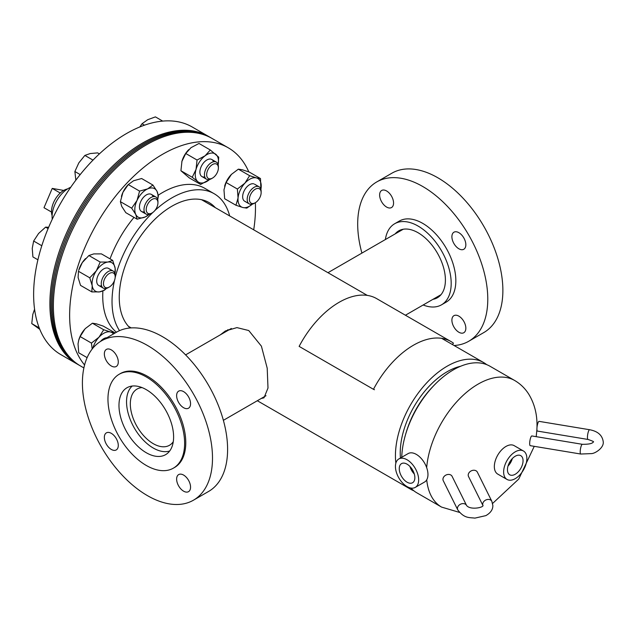 <?xml version="1.0" encoding="UTF-8"?>
<svg xmlns="http://www.w3.org/2000/svg" width="635" height="635" viewBox="0 0 635 635"><rect width="100%" height="100%" fill="white"/><g stroke="black" fill="none" stroke-linecap="round" stroke-linejoin="round"><path stroke-width="0.95" d="M220.305 334.851L225.393 330.962L236.926 327.612L248.745 330.533L261.406 346.162L267.208 368.213L267.994 388.056L263.993 397.827L261.207 398.486M225.338 331.946L228.044 329.636M460.653 366.236A66.326 38.291 120 0 0 447.127 371.745A66.326 38.291 120 0 0 400.439 458.025M486.696 364.649A73.104 42.204 120 0 0 483.679 362.585A73.104 42.204 120 0 0 447.127 366.212A73.104 42.204 120 0 0 395.859 463.137M406.464 486.235A73.104 42.204 120 0 0 410.575 489.212A73.104 42.204 120 0 0 413.869 490.791M405.527 434.657L406.098 432.689A67.961 39.235 -60 0 1 432.491 386.977L433.911 385.493A73.096 42.204 120 0 0 405.527 434.657A73.096 42.204 120 0 0 401.741 457.271M426.68 467.662A73.096 42.204 -60 0 1 478.123 384.111A73.096 42.204 -60 0 1 514.667 380.492L489.942 366.212A73.096 42.204 120 0 0 453.398 369.84A73.096 42.204 120 0 0 433.911 385.493M410.924 488.053A73.096 42.204 120 0 0 416.846 492.823L441.571 507.095A73.096 42.204 -60 0 1 426.728 479.814M514.747 474.512A11.041 6.374 120 0 0 522.399 464.733A11.041 6.374 120 0 0 520.652 455.605A11.041 6.374 120 0 0 515.747 455.946A11.041 6.374 120 0 0 508.175 465.518A11.041 6.374 120 0 0 509.619 474.718A11.041 6.374 120 0 0 514.747 474.512M508.008 466.034A10.62 6.128 120 0 0 512.334 458.557M508.81 463.867A9.239 5.334 120 0 0 510.842 460.335M523.462 451.001L514.167 445.643A16.423 9.485 120 0 0 506.706 446.048A16.423 9.485 120 0 0 495.371 460.446A16.423 9.485 120 0 0 497.745 474.091L507.04 479.457A16.423 9.485 120 0 0 514.509 479.044A16.423 9.485 120 0 0 525.836 464.645A16.423 9.485 120 0 0 523.462 451.001A16.423 9.485 120 0 0 515.993 451.414A16.423 9.485 120 0 0 504.666 465.812A16.423 9.485 120 0 0 507.04 479.457M407.051 482.187A11.041 6.374 -120 0 0 412.686 482.663A11.041 6.374 -120 0 0 414.234 473.781A11.041 6.374 -120 0 0 407.051 464.161A11.041 6.374 -120 0 0 401.653 463.55A11.041 6.374 -120 0 0 399.812 472.353A11.041 6.374 -120 0 0 407.051 482.187M415.266 487.402L424.561 482.036A16.423 9.485 -120 0 0 427.077 468.876A16.423 9.485 -120 0 0 416.346 454.398A16.423 9.485 -120 0 0 408.13 453.588L398.844 458.946A16.423 9.485 -120 0 0 396.319 472.115A16.423 9.485 -120 0 0 407.051 486.585A16.423 9.485 -120 0 0 415.266 487.402A16.423 9.485 -120 0 0 417.782 474.242A16.423 9.485 -120 0 0 407.051 459.764A16.423 9.485 -120 0 0 398.844 458.946M411.456 468.281A9.239 5.334 -120 0 0 413.496 471.813M409.972 466.503A10.62 6.128 -120 0 0 414.29 473.98M52.268 219.234A22.995 13.279 -60 0 1 70.715 187.277M52.118 215.678A17.28 9.977 -60 0 1 55.07 199.549A17.28 9.977 -60 0 1 67.564 188.92M51.498 212.034L43.998 207.708L52.237 188.405L63.698 190.436M52.237 188.405L60.23 193.016M142.057 387.596A32.449 18.733 -120 0 0 137.041 389.08A32.449 18.733 -120 0 0 134.295 421.132A32.449 18.733 -120 0 0 162.393 446.754A32.449 18.733 -120 0 0 169.482 445.278A32.449 18.733 -120 0 0 173.284 441.682M132.199 386.04A37.782 21.812 -120 0 0 132.136 423.87A37.782 21.812 -120 0 0 163.893 451.62A37.782 21.812 -120 0 0 169.696 450.993M183.594 491.172A9.858 5.691 -120 0 0 188.524 491.665A9.858 5.691 -120 0 0 190.032 483.767A9.858 5.691 -120 0 0 183.594 475.075A9.858 5.691 -120 0 0 178.665 474.591A9.858 5.691 -120 0 0 177.157 482.489A9.858 5.691 -120 0 0 183.594 491.172M111.316 449.445A9.858 5.691 -120 0 0 116.245 449.937A9.858 5.691 -120 0 0 117.753 442.039A9.858 5.691 -120 0 0 111.316 433.348A9.858 5.691 -120 0 0 106.386 432.864A9.858 5.691 -120 0 0 104.878 440.761A9.858 5.691 -120 0 0 111.316 449.445M111.316 365.99A9.858 5.691 -120 0 0 116.245 366.474A9.858 5.691 -120 0 0 117.753 358.577A9.858 5.691 -120 0 0 111.316 349.893A9.858 5.691 -120 0 0 106.386 349.409A9.858 5.691 -120 0 0 104.878 357.307A9.858 5.691 -120 0 0 111.316 365.99M183.594 407.718A9.858 5.691 -120 0 0 188.524 408.202A9.858 5.691 -120 0 0 190.032 400.304A9.858 5.691 -120 0 0 183.594 391.62A9.858 5.691 -120 0 0 178.665 391.136A9.858 5.691 -120 0 0 177.157 399.034A9.858 5.691 -120 0 0 183.594 407.718M146.296 465.463A54.205 31.298 60 0 1 110.879 417.695A54.205 31.298 60 0 1 119.189 374.261A54.205 31.298 60 0 1 146.296 376.944A54.205 31.298 60 0 1 181.705 424.712A54.205 31.298 60 0 1 173.395 468.146A54.205 31.298 60 0 1 146.296 465.463M119.189 374.261L120.348 373.586A54.205 31.298 60 0 1 147.455 376.277A54.205 31.298 60 0 1 182.864 424.045A54.205 31.298 60 0 1 174.561 467.479L173.395 468.146M147.455 495.641A91.988 53.11 60 0 1 87.36 414.584A91.988 53.11 60 0 1 101.465 340.868A91.988 53.11 60 0 1 147.455 345.424A91.988 53.11 60 0 1 207.55 426.49A91.988 53.11 60 0 1 193.445 500.197A91.988 53.11 60 0 1 147.455 495.641M101.465 340.868L116.562 332.153A91.988 53.11 60 0 1 162.552 336.709A91.988 53.11 60 0 1 222.647 417.767A91.988 53.11 60 0 1 208.55 491.482L193.445 500.197M146.296 389.66A38.632 22.304 60 0 1 171.529 423.704A38.632 22.304 60 0 1 165.608 454.66A38.632 22.304 60 0 1 146.296 452.747A38.632 22.304 60 0 1 121.055 418.703A38.632 22.304 60 0 1 126.976 387.747A38.632 22.304 60 0 1 146.296 389.66M458.875 316.151A9.858 5.691 -120 0 0 453.946 315.659A9.858 5.691 -120 0 0 452.43 323.556A9.858 5.691 -120 0 0 458.875 332.24A9.858 5.691 -120 0 0 463.796 332.732A9.858 5.691 -120 0 0 465.312 324.834A9.858 5.691 -120 0 0 458.875 316.151M458.875 232.688A9.858 5.691 -120 0 0 453.946 232.204A9.858 5.691 -120 0 0 452.43 240.101A9.858 5.691 -120 0 0 458.875 248.785A9.858 5.691 -120 0 0 463.796 249.277A9.858 5.691 -120 0 0 465.312 241.379A9.858 5.691 -120 0 0 458.875 232.688M386.596 190.96A9.858 5.691 -120 0 0 381.667 190.476A9.858 5.691 -120 0 0 380.159 198.374A9.858 5.691 -120 0 0 386.596 207.058A9.858 5.691 -120 0 0 391.525 207.55A9.858 5.691 -120 0 0 393.033 199.652A9.858 5.691 -120 0 0 386.596 190.96M454.096 345.511A91.988 53.11 -120 0 0 468.725 341.265L483.822 332.549A91.988 53.11 -120 0 0 497.927 258.842A91.988 53.11 -120 0 0 437.832 177.776A91.988 53.11 -120 0 0 391.843 173.22L376.738 181.943A91.988 53.11 -120 0 0 361.91 253.095M468.725 341.265A91.988 53.11 -120 0 0 482.83 267.557A91.988 53.11 -120 0 0 422.735 186.499A91.988 53.11 -120 0 0 376.738 181.943M423.156 304.983A46.815 27.027 -120 0 0 441.492 304.832L446.143 302.149A46.815 27.027 -120 0 0 453.319 264.636A46.815 27.027 -120 0 0 422.735 223.377A46.815 27.027 -120 0 0 399.328 221.059L394.676 223.742A46.815 27.027 -120 0 0 385.374 239.546M441.492 304.832A46.815 27.027 -120 0 0 448.667 267.311A46.815 27.027 -120 0 0 418.084 226.06A46.815 27.027 -120 0 0 394.676 223.742M432.935 299.339A38.632 22.304 -120 0 0 437.404 297.744A38.632 22.304 -120 0 0 443.325 266.787A38.632 22.304 -120 0 0 418.084 232.743A38.632 22.304 -120 0 0 398.772 230.83A38.632 22.304 -120 0 0 395.16 233.902M215.257 207.613A74.374 42.942 120 0 0 209.034 202.557A74.374 42.942 120 0 0 171.847 206.24A74.374 42.942 120 0 0 124.69 267.295A74.374 42.942 120 0 0 130.08 327.993M229.687 215.948A84.598 48.839 120 0 0 214.146 193.707L204.851 188.341A84.598 48.839 120 0 0 162.552 192.532A84.598 48.839 120 0 0 158.282 195.175M134.001 217.4A84.598 48.839 120 0 0 110.038 258.858M102.894 291.02A84.598 48.839 120 0 0 116.443 332.224M214.146 193.707A84.598 48.839 120 0 0 171.847 197.898A84.598 48.839 120 0 0 154.845 210.558M152.781 212.511A84.598 48.839 120 0 0 115.149 277.685M114.498 280.448A84.598 48.839 120 0 0 119.523 330.652M248.801 171.887A131.413 75.867 120 0 0 228.259 147.796L211.995 138.414A131.413 75.867 120 0 0 146.296 144.915A131.413 75.867 120 0 0 60.444 260.715A131.413 75.867 120 0 0 80.589 366.022L83.883 367.927M228.259 147.796A131.413 75.867 120 0 0 162.552 154.305A131.413 75.867 120 0 0 80.915 257.5A131.413 75.867 120 0 0 84.582 364.982M253.706 229.814A131.413 75.867 120 0 0 255.357 202.692M77.684 364.339A131.413 75.867 -60 0 1 77.105 364.006A131.413 75.867 -60 0 1 77.105 212.265A131.413 75.867 -60 0 1 208.51 136.398A131.413 75.867 -60 0 1 209.09 136.739M60.841 354.616L77.105 364.006L60.841 354.616A131.413 75.867 -60 0 1 60.841 202.882A131.413 75.867 -60 0 1 192.254 127.008L208.51 136.398L192.254 127.008M211.415 138.081A131.413 75.867 120 0 0 210.836 137.739A131.413 75.867 120 0 0 180.689 131.882A131.413 75.867 120 0 0 67.874 236.537A131.413 75.867 120 0 0 79.431 365.347A131.413 75.867 120 0 0 80.01 365.681M210.836 137.739L209.677 137.073A131.413 75.867 120 0 0 179.53 131.215A131.413 75.867 120 0 0 66.707 235.871A131.413 75.867 120 0 0 78.264 364.68L79.431 365.347M106.124 287.75A8.287 4.786 -60 0 1 104.426 279.36A8.287 4.786 -60 0 1 112.538 272.717A8.287 4.786 -60 0 1 115.189 276.844A8.287 4.786 -60 0 1 109.331 287.004A8.287 4.786 -60 0 1 106.124 287.75M109.331 287.004L108.22 287.639A9.858 5.691 -60 0 1 104.41 288.528A9.858 5.691 -60 0 1 103.299 288.131A9.858 5.691 -60 0 1 102.814 277.646A9.858 5.691 -60 0 1 112.038 270.653A9.858 5.691 -60 0 1 113.149 271.058A9.858 5.691 -60 0 1 115.189 275.566L115.189 276.844M41.799 245.737L33.647 241.03L38.592 233.482L45.617 227.132L48.649 227.29M48.109 228.568L45.617 227.132M37.909 259.802L32.909 256.921L32.242 248.38L33.647 241.03M109.506 269.192A9.858 5.691 120 0 0 101.171 270.899A9.858 5.691 120 0 0 96.782 282.186A9.858 5.691 120 0 0 101.576 285.845M106.513 288.377L104.354 290.258L99.489 291.894L91.837 291.909L80.542 285.385L78.105 277.527L78.462 271.28L89.765 277.805L96.377 270.74L100.203 262.057L107.855 262.041L112.712 260.406L101.417 253.881L93.766 253.905L88.9 255.532L100.203 262.057M85.59 258.54A16.423 9.485 120 0 0 85.471 258.659A16.423 9.485 120 0 0 82.288 262.604A16.423 9.485 120 0 0 78.724 270.359L82.288 262.604L88.9 255.532M114.983 273.741L115.149 268.264L112.712 260.406M91.837 291.909L92.194 285.663L89.765 277.805M106.426 288.409A16.423 9.485 -60 0 1 99.489 291.894A16.423 9.485 -60 0 1 92.194 285.663A16.423 9.485 -60 0 1 96.377 270.74A16.423 9.485 -60 0 1 107.855 262.041A16.423 9.485 120 0 1 115.149 268.264A16.423 9.485 -60 0 1 114.959 273.629M153.067 196.667A9.858 5.691 120 0 0 147.542 194.334A9.858 5.691 120 0 0 140.787 201.438A9.858 5.691 120 0 0 144.32 211.812M149.257 214.344L145.185 216.98L137.12 219.194L125.817 212.677L121.714 206.359L120.388 201.652L122.944 192.31L128.294 184.579L139.589 191.103L147.653 188.881L152.924 185.047L157.035 191.365L158.361 196.072L157.718 199.668M121.436 196.437A16.423 9.485 120 0 1 121.468 196.318A16.423 9.485 120 0 1 122.944 192.31A16.423 9.485 120 0 1 128.222 184.626L133.564 180.745L141.629 178.522L152.924 185.047M137.12 219.194L135.795 214.495L131.683 208.177L137.033 200.446L139.589 191.103M120.388 201.652L131.683 208.177M149.169 214.368A16.423 9.485 -60 0 1 145.185 216.98A16.423 9.485 -60 0 1 135.795 214.495A16.423 9.485 -60 0 1 137.033 200.446A16.423 9.485 -60 0 1 147.653 188.881A16.423 9.485 -60 0 1 157.035 191.365A16.423 9.485 120 0 1 157.702 199.588M213.511 161.766A9.858 5.691 120 0 0 205.788 160.695A9.858 5.691 120 0 0 199.914 171.434A9.858 5.691 120 0 0 204.772 176.911M200.644 184.46L197.826 181.666A16.423 9.485 -60 0 0 208.661 180.237A16.423 9.485 120 0 0 209.621 179.467L200.644 184.46L189.341 177.935L180.919 170.744L181.943 161.322L185.753 153.503L190.984 147.677L199.001 143.462L210.304 149.987L218.726 157.178L218.154 164.695A16.423 9.485 -60 0 0 215.908 154.384A16.423 9.485 -60 0 0 205.073 155.813L210.304 149.987M197.826 181.666L192.222 177.268L196.032 169.45L197.048 160.028L205.073 155.813A16.423 9.485 -60 0 0 196.032 169.45A16.423 9.485 -60 0 0 197.826 181.666M180.919 170.744L192.222 177.268M185.753 153.503L197.048 160.028M181.92 161.417L181.943 161.322A16.423 9.485 120 0 0 181.92 161.417A16.423 9.485 120 0 0 181.793 161.877M188.746 149.638A16.423 9.485 120 0 0 188.666 149.725A16.423 9.485 120 0 0 181.943 161.322M253.722 183.832A9.858 5.691 120 0 0 243.983 191.214A9.858 5.691 120 0 0 245.507 201.581M235.958 205.256L238.061 197.945A16.423 9.485 -60 0 0 242.768 207.494A16.423 9.485 120 0 0 252.365 204.145L246.793 208.121L242.768 207.494L235.958 205.256L224.655 198.731L223.972 189.817L226.084 182.507L231.426 174.395L238.347 169.156L242.372 169.783L249.182 172.022L260.477 178.546L260.898 189.381M260.898 189.365A16.423 9.485 -60 0 0 261.16 187.46A16.423 9.485 -60 0 0 256.453 177.919A16.423 9.485 -60 0 0 244.904 183.158A16.423 9.485 -60 0 0 238.061 197.945L237.379 189.032L244.904 183.158L249.642 175.681L256.453 177.919L260.477 178.546M226.084 182.507L237.379 189.032M238.347 169.156L249.642 175.681M231.608 174.204A16.423 9.485 120 0 0 231.418 174.403A16.423 9.485 120 0 0 230.822 175.03A16.423 9.485 120 0 0 224.663 186.095A16.423 9.485 120 0 0 224.631 186.222M78.661 340.384L80.145 336.566L84.876 329.089A16.423 9.485 120 0 0 78.724 340.162L78.034 343.876L78.716 352.79L87.122 357.64M92.186 349.02L91.44 343.09L98.965 337.225L103.703 329.74L92.4 323.215L85.479 328.454A16.423 9.485 120 0 0 84.876 329.089L85.479 328.454A16.423 9.485 120 0 1 85.669 328.271M80.145 336.566L91.44 343.09M92.4 323.215L96.425 323.85L103.243 326.088L114.538 332.605L110.514 331.978L103.703 329.74M114.538 332.605L114.665 333.248M106.831 337.772A9.858 5.691 120 0 0 100.465 341.471M92.829 348.226A16.423 9.485 -60 0 1 98.965 337.225A16.423 9.485 120 0 1 110.514 331.978A16.423 9.485 -60 0 1 113.482 333.931M146.336 210.899A8.287 4.786 -60 0 1 150.868 200.263A8.287 4.786 -60 0 1 157.813 201.493A8.287 4.786 -60 0 1 157.94 202.811A8.287 4.786 -60 0 1 152.075 212.963A8.287 4.786 -60 0 1 146.336 210.899M152.075 212.963L150.971 213.606A9.858 5.691 -60 0 1 146.042 214.09A9.858 5.691 -60 0 1 144.145 211.145A9.858 5.691 -60 0 1 147.653 200.39A9.858 5.691 -60 0 1 155.892 197.017A9.858 5.691 -60 0 1 157.79 199.969A9.858 5.691 -60 0 1 157.94 201.533L157.94 202.811M93.012 160.115L84.868 155.416L90.202 153.551L97.615 152.884L99.37 153.9M80.193 174.585L74.874 171.513L78.835 162.862L84.868 155.416M75.843 180.181L74.874 171.513M207.621 170.426A8.287 4.786 -60 0 1 214.201 163.838A8.287 4.786 -60 0 1 218.384 167.91A8.287 4.786 -60 0 1 217.432 172.164A8.287 4.786 -60 0 1 212.527 178.062A8.287 4.786 -60 0 1 207.367 177.49A8.287 4.786 -60 0 1 207.621 170.426M212.527 178.062L211.415 178.705A9.858 5.691 -60 0 1 206.494 179.189A9.858 5.691 -60 0 1 205.581 169.624A9.858 5.691 -60 0 1 216.344 162.115A9.858 5.691 -60 0 1 218.384 166.632L218.384 167.91M162.711 121.102L155.408 116.88L147.677 119.721L142.018 123.761L144.478 125.182M139.819 126.952L142.018 123.761M254.071 190.04A8.287 4.786 -60 0 1 261.136 192.588A8.287 4.786 -60 0 1 256.476 201.906A8.287 4.786 -60 0 1 255.27 202.74A8.287 4.786 -60 0 1 249.436 200.041A8.287 4.786 -60 0 1 254.071 190.04M255.27 202.74L254.167 203.383A9.858 5.691 -60 0 1 249.237 203.867A9.858 5.691 -60 0 1 247.483 196.898A9.858 5.691 -60 0 1 252.738 188.285A9.858 5.691 -60 0 1 259.096 186.801A9.858 5.691 -60 0 1 261.136 191.31L261.136 192.588M39.219 327.89L31.75 323.58L32.806 314.412L34.576 309.205M39.799 329.343L31.75 323.58M472.948 470.321A4.929 3.866 153.6 0 0 468.535 476.536L482.973 505.595A4.929 3.866 153.6 0 1 482.703 504.301A4.929 3.866 153.6 0 1 487.434 499.491A4.929 3.866 153.6 0 1 491.847 501.325L477.361 472.146A4.929 3.866 153.6 0 0 472.948 470.321M442.944 479.306A4.929 3.866 -26.4 0 1 446.81 474.718A4.929 3.866 -26.4 0 1 452.096 476.329L466.59 505.5A4.929 3.866 -26.4 0 0 461.296 503.888A4.929 3.866 -26.4 0 0 457.438 508.476A4.929 3.866 -26.4 0 0 457.764 509.889L443.27 480.719A4.929 3.866 -26.4 0 1 442.944 479.306M531.836 435.943A4.929 1.111 99.4 0 0 531.035 436.785A4.929 1.111 99.4 0 0 529.741 442.15A4.929 1.111 99.4 0 0 530.225 445.667L580.755 454.033A4.929 1.111 99.4 0 1 580.199 451.906A4.929 1.111 99.4 0 1 581.557 445.151A4.929 1.111 99.4 0 1 582.366 444.309L531.836 435.943M537.472 431.086A4.929 1.111 -80.6 0 1 536.916 428.958A4.929 1.111 -80.6 0 1 537.662 423.862A4.929 1.111 -80.6 0 1 539.083 421.362L589.605 429.728A4.929 1.111 -80.6 0 0 588.193 432.229A4.929 1.111 -80.6 0 0 587.446 437.325A4.929 1.111 -80.6 0 0 588.002 439.452L537.472 431.086M450.937 341.511L376.603 298.593A74.986 43.299 -60 0 0 299.133 346.385L373.467 389.303A74.986 43.299 -60 0 1 450.937 341.511A74.986 43.299 -60 0 1 453.414 343.146L452.501 344.591M373.467 389.303L374.475 389.731M410.575 489.212L257.318 400.725M131.191 327.906L128.437 326.319M483.679 362.585L441.635 338.32M367.3 295.402L201.541 199.7M514.667 380.492C520.398 383.842 525.097 388.406 528.757 394.192C534.321 403.344 537.075 413.75 537.019 425.426L536.996 427.49M441.571 507.095L459.478 512.397M492.617 503.428L518.716 479.092L534.257 446.334M536.202 436.666L536.924 429.284M185.603 354.886L231.346 328.478M223.377 420.322L266.009 395.716M327.97 272.693L403.233 229.235M405.416 315.23L441.015 294.672M103.299 288.131L98.742 285.496M113.149 271.058L108.601 268.43M155.892 197.017L151.344 194.389M146.042 214.09L141.486 211.463M216.344 162.115L211.796 159.488M206.494 179.189L201.938 176.562M259.096 186.801L254.54 184.174M249.237 203.867L244.681 201.239M491.847 501.325L492.871 505.603C492.855 509.659 490.514 513.001 485.839 515.628L474.924 518.12C469.178 517.39 464.336 518.581 457.764 509.889M483.021 505.603L483.037 505.476C483.322 507.683 470.178 510.207 466.59 505.5M580.755 454.033L591.709 453.596C595.455 453.319 603.972 447.738 603.25 441.881C602.385 435.3 597.837 431.252 589.605 429.728M593.392 441.881L593.408 441.754C592.78 443.508 589.097 444.357 582.366 444.309M593.408 442.008C594.185 441.777 592.384 440.928 588.002 439.452"/></g></svg>
